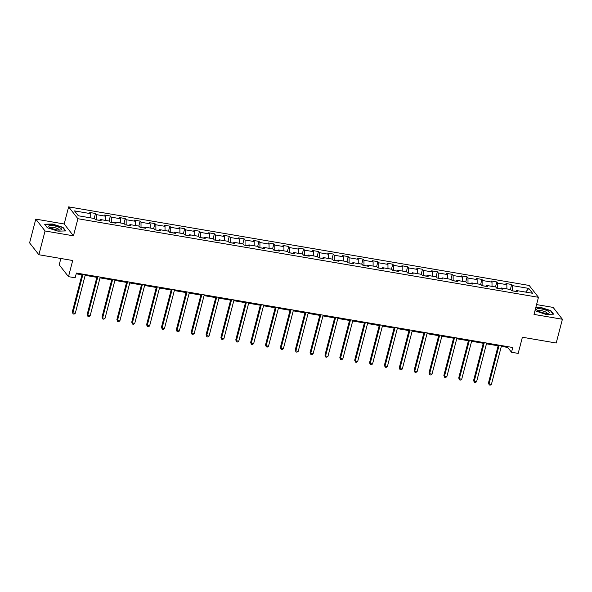 <?xml version="1.0" encoding="UTF-8"?>
<svg xmlns="http://www.w3.org/2000/svg" width="592" height="592" viewBox="0 0 592 592"><rect width="100%" height="100%" fill="white"/><g stroke="black" fill="none" stroke-linecap="round" stroke-linejoin="round"><path stroke-width="0.89" d="M60.865 258.489L59.215 264.809L68.487 276.656L75.154 277.796L76.39 273.045L512.753 347.504L511.51 352.255L518.185 353.394L522.388 337.24L556.214 343.012L562.4 319.258L553.128 307.411L536.567 304.584M35.786 219.129L29.6 242.883L38.872 254.738L45.059 230.984L73.452 235.823L77.907 218.722L68.635 206.874L64.18 223.976L35.786 219.129L45.059 230.984M77.907 218.722L538.461 297.31L529.189 285.462L68.635 206.874M528.782 288.415L512.583 285.655L511.666 284.486L505.953 283.509L506.863 284.678L497.717 283.117L496.806 281.947L491.086 280.971L492.004 282.14L482.857 280.578L481.94 279.409L476.227 278.44L477.137 279.609L467.991 278.048L467.081 276.878L461.36 275.902L462.278 277.071L453.132 275.509L452.214 274.34L446.501 273.363L447.411 274.533L438.265 272.971L437.355 271.802L431.635 270.825L432.552 271.994L423.406 270.433L422.488 269.264L416.775 268.294L417.686 269.464L408.539 267.902L407.629 266.733L401.909 265.756L402.826 266.925L393.68 265.364L392.762 264.195L387.05 263.218L387.96 264.387L378.813 262.826L377.903 261.657L372.183 260.68L373.101 261.849L363.954 260.295L363.037 259.126L357.324 258.149L358.234 259.318L349.088 257.757L348.177 256.588L342.457 255.611L343.375 256.78L334.228 255.219L333.311 254.049L327.598 253.073L328.508 254.242L319.362 252.68L318.452 251.511L312.731 250.542L313.649 251.711L304.503 250.15L303.585 248.98L297.872 248.004L298.782 249.173L289.636 247.611L288.726 246.442L283.006 245.465L283.923 246.635L274.777 245.073L273.859 243.904L268.146 242.927L269.057 244.096L259.91 242.535L259 241.366L253.28 240.396L254.197 241.566L245.051 240.004L244.133 238.835L238.421 237.858L239.331 239.027L230.192 237.466L229.274 236.297L223.554 235.32L224.472 236.489L215.325 234.928L214.408 233.759L208.695 232.782L209.612 233.951L200.466 232.397L199.548 231.228L193.828 230.251L194.746 231.42L185.599 229.859L184.682 228.69L178.969 227.713L179.887 228.882L170.74 227.321L169.823 226.151L164.102 225.175L165.02 226.344L155.874 224.782L154.956 223.613L149.243 222.644L150.161 223.813L141.014 222.252L140.097 221.082L134.377 220.106L135.294 221.275L126.148 219.713L125.23 218.544L119.517 217.567L120.435 218.737L111.289 217.175L110.371 216.006L104.651 215.029L105.568 216.198L96.422 214.637L95.504 213.468L89.792 212.498L90.709 213.668L74.511 210.9L78.322 215.769L94.513 218.529L95.43 219.699L101.143 220.675L100.233 219.506L109.379 221.068L110.29 222.237L116.01 223.214L115.092 222.044L124.239 223.606L125.156 224.775L130.869 225.752L129.959 224.583L139.105 226.144L140.015 227.313L145.736 228.283L144.818 227.113L153.964 228.675L154.882 229.844L160.595 230.821L159.685 229.652L168.831 231.213L169.741 232.382L175.461 233.359L174.544 232.19L183.69 233.751L184.608 234.92L190.321 235.897L189.41 234.728L198.557 236.289L199.467 237.459L205.187 238.428L204.27 237.259L213.416 238.82L214.334 239.989L220.046 240.966L219.136 239.797L228.283 241.358L229.193 242.528L234.913 243.504L233.995 242.335L243.142 243.897L244.059 245.066L249.772 246.043L248.862 244.873L258.008 246.435L258.919 247.597L264.639 248.573L263.721 247.404L272.868 248.966L273.785 250.135L279.498 251.112L278.588 249.942L287.734 251.504L288.644 252.673L294.365 253.65L293.447 252.481L302.593 254.042L303.511 255.211L309.224 256.181L308.314 255.019L317.46 256.573L318.37 257.742L324.09 258.719L323.173 257.55L332.319 259.111L333.237 260.28L338.95 261.257L338.039 260.088L347.186 261.649L348.096 262.818L353.816 263.795L352.899 262.626L362.045 264.187L362.963 265.357L368.675 266.326L367.765 265.157L376.912 266.718L377.822 267.887L383.542 268.864L382.624 267.695L391.771 269.256L392.688 270.426L398.401 271.402L397.491 270.233L406.637 271.795L407.548 272.964L413.268 273.941L412.35 272.771L421.497 274.333L422.414 275.495L428.127 276.471L427.217 275.302L436.363 276.864L437.273 278.033L442.994 279.01L442.076 277.84L451.222 279.402L452.14 280.571L457.853 281.548L456.943 280.379L466.089 281.94L466.999 283.109L472.719 284.086L471.802 282.917L480.948 284.471L481.866 285.64L487.579 286.617L486.668 285.448L495.815 287.009L496.725 288.178L502.445 289.155L501.528 287.986L510.674 289.547L511.592 290.716L517.304 291.693L516.394 290.524L532.585 293.284L528.782 288.415L525.622 292.1M96.4 219.869L99.634 220.268M99.523 220.402L100.233 219.506M96.422 214.637L96.437 219.721M105.568 216.198L105.576 220.424M111.259 222.407L114.493 222.807M114.389 222.94L115.092 222.044M111.289 217.175L111.296 222.259M120.435 218.737L120.442 222.955M126.126 224.938L129.359 225.337M129.248 225.471L129.959 224.583M126.148 219.713L126.163 224.797M135.294 221.275L135.302 225.493M140.985 227.476L144.219 227.876M144.115 228.009L144.818 227.113M141.014 222.252L141.022 227.328M150.161 223.813L150.168 228.031M155.851 230.014L159.085 230.414M158.974 230.547L159.685 229.652M155.874 224.782L155.888 229.866M165.02 226.344L165.027 230.569M170.711 232.545L173.944 232.945M173.841 233.085L174.544 232.19M170.74 227.321L170.748 232.404M179.887 228.882L179.894 233.1M185.577 235.083L188.811 235.483M188.7 235.616L189.41 234.728M185.599 229.859L185.614 234.943M194.746 231.42L194.753 235.638M200.436 237.621L203.67 238.021M203.567 238.154L204.27 237.259M200.466 232.397L200.473 237.473M209.612 233.951L209.62 238.176M215.303 240.16L218.537 240.559M218.426 240.692L219.136 239.797M215.325 234.928L215.34 240.012M224.472 236.489L224.479 240.707M230.162 242.69L233.396 243.09M233.292 243.223L233.995 242.335M230.192 237.466L230.199 242.55M239.331 239.027L239.346 243.245M245.029 245.229L248.263 245.628M248.152 245.761L248.862 244.873M245.051 240.004L245.066 245.081M254.197 241.566L254.205 245.784M259.888 247.767L263.122 248.166M263.018 248.3L263.721 247.404M259.91 242.535L259.925 247.619M269.057 244.096L269.071 248.322M274.755 250.305L277.988 250.705M277.877 250.838L278.588 249.942M274.777 245.073L274.792 250.157M283.923 246.635L283.931 250.853M289.614 252.836L292.848 253.235M292.744 253.369L293.447 252.481M289.636 247.611L289.651 252.695M298.782 249.173L298.797 253.391M304.48 255.374L307.714 255.774M307.603 255.907L308.314 255.019M304.503 250.15L304.517 255.226M313.649 251.711L313.656 255.929M319.34 257.912L322.573 258.312M322.47 258.445L323.173 257.55M319.362 252.68L319.377 257.764M328.508 254.242L328.523 258.467M334.206 260.443L337.44 260.85M337.329 260.983L338.039 260.088M334.228 255.219L334.243 260.302M343.375 256.78L343.382 260.998M349.065 262.981L352.299 263.381M352.196 263.514L352.899 262.626M349.088 257.757L349.102 262.841M358.234 259.318L358.249 263.536M363.925 265.519L367.166 265.919M367.055 266.052L367.765 265.157M363.954 260.295L363.969 265.371M373.101 261.849L373.108 266.074M378.791 268.058L382.025 268.457M381.921 268.59L382.624 267.695M378.813 262.826L378.828 267.91M387.96 264.387L387.975 268.605M393.65 270.588L396.892 270.988M396.781 271.121L397.491 270.233M393.68 265.364L393.695 270.448M402.826 266.925L402.834 271.143M408.517 273.127L411.751 273.526M411.647 273.659L412.35 272.771M408.539 267.902L408.554 272.979M417.686 269.464L417.7 273.682M423.376 275.665L426.617 276.064M426.506 276.198L427.217 275.302M423.406 270.433L423.421 275.517M432.552 271.994L432.56 276.22M438.243 278.203L441.477 278.603M441.373 278.736L442.076 277.84M438.265 272.971L438.28 278.055M447.411 274.533L447.426 278.751M453.102 280.734L456.343 281.133M456.232 281.267L456.943 280.379M453.132 275.509L453.146 280.593M462.278 277.071L462.285 281.289M467.969 283.272L471.202 283.672M471.099 283.805L471.802 282.917M467.991 278.048L468.006 283.124M477.137 279.609L477.152 283.827M482.828 285.81L486.062 286.21M485.958 286.343L486.668 285.448M482.857 280.578L482.872 285.662M492.004 282.14L492.011 286.365M497.694 288.341L500.928 288.748M500.825 288.881L501.528 287.986M497.717 283.117L497.731 288.2M506.863 284.678L506.878 288.896M512.554 290.879L515.787 291.279M515.684 291.412L516.394 290.524M512.583 285.655L512.598 290.739M68.487 276.656L72.698 260.51L38.872 254.738M538.461 297.31L534.006 314.419L562.4 319.258M501.328 346.357L507.758 347.452L511.51 352.255M76.19 273.807L81.985 274.799M85.167 275.339L96.844 277.337M100.026 277.877L111.71 279.868M114.892 280.416L126.57 282.406M129.752 282.954L141.436 284.944M144.618 285.485L156.295 287.483M159.477 288.023L171.162 290.013M174.344 290.561L186.021 292.552M189.203 293.092L200.888 295.09M204.07 295.63L215.747 297.628M218.929 298.168L230.614 300.159M233.796 300.706L245.473 302.697M248.655 303.237L260.339 305.235M263.521 305.775L275.199 307.766M278.381 308.314L290.065 310.304M293.247 310.852L304.924 312.842M308.106 313.383L319.791 315.381M322.973 315.921L334.65 317.911M337.832 318.459L349.517 320.45M352.699 320.99L364.376 322.988M367.558 323.528L379.243 325.526M382.425 326.066L394.102 328.057M397.284 328.604L408.968 330.595M412.15 331.135L423.828 333.133M427.01 333.673L438.694 335.664M441.876 336.212L453.553 338.202M456.735 338.75L468.42 340.74M471.602 341.281L483.279 343.279M486.461 343.819L498.146 345.809M90.709 213.668L90.717 217.886M507.951 346.69L507.758 347.452M511.666 284.486L510.363 289.495M496.806 281.947L495.497 286.957M481.94 279.409L480.637 284.419M467.081 276.878L465.771 281.888M452.214 274.34L450.912 279.35M437.355 271.802L436.045 276.812M422.488 269.264L421.186 274.274M407.629 266.733L406.327 271.743M392.762 264.195L391.46 269.205M377.903 261.657L376.601 266.666M363.037 259.126L361.734 264.128M348.177 256.588L346.875 261.597M333.311 254.049L332.008 259.059M318.452 251.511L317.149 256.521M303.585 248.98L302.283 253.99M288.726 246.442L287.423 251.452M273.859 243.904L272.557 248.914M259 241.366L257.698 246.376M244.133 238.835L242.831 243.845M229.274 236.297L227.972 241.307M214.408 233.759L213.105 238.768M199.548 231.228L198.246 236.23M184.682 228.69L183.379 233.699M169.823 226.151L168.52 231.161M154.956 223.613L153.654 228.623M140.097 221.082L138.794 226.085M125.23 218.544L123.928 223.554M110.371 216.006L109.069 221.016M95.504 213.468L94.202 218.478M534.968 310.733L545.787 314.382L553.587 314.167L550.797 310.6L540.207 307.248L535.841 307.366M73.452 235.823L64.18 223.976M47.39 227.794L57.986 231.146L65.779 230.932L62.989 227.358L52.399 224.005L44.6 224.22L47.39 227.794M550.686 311.029L550.797 310.6M62.878 227.787L62.989 227.358M498.346 345.047L488.444 383.046L489.073 383.845L499.145 345.18M491.456 384.252L490.228 385.126L489.273 384.963L489.073 383.845L491.456 384.252L501.528 345.587M489.273 384.963L488.444 383.046M536.766 309.046A6.601 1.695 14.6 0 0 537.077 310.282A6.601 1.695 14.6 0 0 542.524 312.643A6.601 1.695 14.6 0 0 548.429 313.235A6.601 1.695 14.6 0 0 549.124 312.961A6.601 1.695 14.6 0 0 544.633 309.734A6.601 1.695 14.6 0 0 536.766 309.046M547.001 313.338A4.521 1.162 14.6 0 0 547.03 313.272A4.521 1.162 14.6 0 0 543.382 311.126A4.521 1.162 14.6 0 0 538.424 310.793A4.521 1.162 14.6 0 0 538.283 310.992A4.521 1.162 14.6 0 0 538.269 311.066M535.767 307.67L540.244 307.544L550.501 310.8L553.15 314.182M56.773 229.851A6.601 1.695 14.6 0 0 60.621 229.999A6.601 1.695 14.6 0 0 60.266 227.964A6.601 1.695 14.6 0 0 53.509 225.685A6.601 1.695 14.6 0 0 49.269 227.039A6.601 1.695 14.6 0 0 56.773 229.851M59.193 230.096A4.521 1.162 14.6 0 0 59.222 230.029A4.521 1.162 14.6 0 0 53.731 227.469A4.521 1.162 14.6 0 0 50.475 227.75A4.521 1.162 14.6 0 0 50.468 227.824M44.866 224.568L52.436 224.309L62.7 227.557L65.342 230.939M47.456 227.809L44.881 224.516M483.479 342.509L473.585 380.508L474.207 381.315L484.278 342.65M476.59 381.714L475.369 382.587L474.414 382.425L474.207 381.315L476.59 381.714L486.661 343.057M474.414 382.425L473.585 380.508M468.62 339.978L458.719 377.977L459.348 378.776L469.419 340.111M461.73 379.183L460.502 380.057L459.547 379.894L459.348 378.776L461.73 379.183L471.802 340.518M459.547 379.894L458.719 377.977M453.753 337.44L443.859 375.439L444.481 376.238L454.552 337.573M446.864 376.645L445.643 377.518L444.688 377.356L444.481 376.238L446.864 376.645L456.935 337.98M444.688 377.356L443.859 375.439M438.894 334.902L428.993 372.901L429.622 373.7L439.693 335.042M432.005 374.107L430.776 374.98L429.822 374.817L429.622 373.7L432.005 374.107L442.076 335.442M429.822 374.817L428.993 372.901M424.027 332.364L414.134 370.363L414.755 371.169L424.827 332.504M417.138 371.576L415.917 372.442L414.962 372.287L414.755 371.169L417.138 371.576L427.209 332.911M414.962 372.287L414.134 370.363M409.168 329.833L399.267 367.832L399.896 368.631L409.967 329.966M402.279 369.038L401.05 369.911L400.096 369.748L399.896 368.631L402.279 369.038L412.35 330.373M400.096 369.748L399.267 367.832M394.302 327.295L384.408 365.294L385.029 366.093L395.101 327.428M387.412 366.5L386.191 367.373L385.237 367.21L385.029 366.093L387.412 366.5L397.484 327.835M385.237 367.21L384.408 365.294M379.442 324.756L369.541 362.755L370.17 363.555L380.242 324.897M372.553 363.962L371.325 364.835L370.37 364.672L370.17 363.555L372.553 363.962L382.624 325.304M370.37 364.672L369.541 362.755M364.576 322.218L354.682 360.217L355.304 361.024L365.375 322.359M357.686 361.431L356.465 362.304L355.511 362.141L355.304 361.024L357.686 361.431L367.758 322.766M355.511 362.141L354.682 360.217M349.717 319.687L339.815 357.686L340.444 358.486L350.516 319.821M342.827 358.893L341.599 359.766L340.652 359.603L340.444 358.486L342.827 358.893L352.899 320.228M340.652 359.603L339.815 357.686M334.85 317.149L324.956 355.148L325.578 355.947L335.649 317.282M327.961 356.354L326.74 357.228L325.785 357.065L325.578 355.947L327.961 356.354L338.032 317.689M325.785 357.065L324.956 355.148M319.991 314.611L310.09 352.61L310.719 353.409L320.79 314.752M313.101 353.816L311.873 354.689L310.926 354.527L310.719 353.409L313.101 353.816L323.173 315.159M310.926 354.527L310.09 352.61M305.124 312.08L295.23 350.079L295.852 350.878L305.923 312.213M298.235 351.285L297.014 352.159L296.059 351.996L295.852 350.878L298.235 351.285L308.306 312.62M296.059 351.996L295.23 350.079M290.265 309.542L280.364 347.541L280.993 348.34L291.064 309.675M283.376 348.747L282.147 349.62L281.2 349.458L280.993 348.34L283.376 348.747L293.447 310.082M281.2 349.458L280.364 347.541M275.398 307.004L265.505 345.003L266.126 345.802L276.198 307.144M268.509 346.209L267.288 347.082L266.333 346.919L266.126 345.802L268.509 346.209L278.58 307.544M266.333 346.919L265.505 345.003M260.539 304.466L250.638 342.465L251.267 343.271L261.338 304.606M253.65 343.678L252.421 344.544L251.474 344.389L251.267 343.271L253.65 343.678L263.721 305.013M251.474 344.389L250.638 342.465M245.673 301.935L235.779 339.934L236.4 340.733L246.472 302.068M238.783 341.14L237.562 342.013L236.608 341.85L236.4 340.733L238.783 341.14L248.855 302.475M236.608 341.85L235.779 339.934M230.813 299.397L220.912 337.396L221.541 338.195L231.613 299.53M223.924 338.602L222.696 339.475L221.748 339.312L221.541 338.195L223.924 338.602L233.995 299.937M221.748 339.312L220.912 337.396M215.947 296.858L206.053 334.857L206.675 335.657L216.746 296.999M209.057 336.064L207.836 336.937L206.882 336.774L206.675 335.657L209.057 336.064L219.129 297.406M206.882 336.774L206.053 334.857M201.088 294.32L191.186 332.319L191.815 333.126L201.887 294.461M194.198 333.533L192.97 334.406L192.023 334.243L191.815 333.126L194.198 333.533L204.27 294.868M192.023 334.243L191.186 332.319M186.221 291.789L176.327 329.788L176.949 330.588L187.02 291.923M179.332 330.995L178.111 331.868L177.156 331.705L176.949 330.588L179.332 330.995L189.403 292.33M177.156 331.705L176.327 329.788M171.362 289.251L161.461 327.25L162.09 328.049L172.161 289.384M164.472 328.456L163.244 329.33L162.297 329.167L162.09 328.049L164.472 328.456L174.544 289.791M162.297 329.167L161.461 327.25M156.495 286.713L146.601 324.712L147.223 325.511L157.294 286.854M149.606 325.918L148.385 326.791L147.43 326.629L147.223 325.511L149.606 325.918L159.677 287.261M147.43 326.629L146.601 324.712M141.636 284.182L131.735 322.181L132.364 322.98L142.435 284.315M134.747 323.387L133.518 324.261L132.571 324.098L132.364 322.98L134.747 323.387L144.818 284.722M132.571 324.098L131.735 322.181M126.769 281.644L116.876 319.643L117.497 320.442L127.569 281.777M119.88 320.849L118.659 321.722L117.704 321.56L117.497 320.442L119.88 320.849L129.951 282.184M117.704 321.56L116.876 319.643M111.91 279.106L102.009 317.105L102.638 317.904L112.709 279.246M105.021 318.311L103.792 319.184L102.845 319.021L102.638 317.904L105.021 318.311L115.092 279.646M102.845 319.021L102.009 317.105M97.044 276.568L87.15 314.567L87.771 315.373L97.843 276.708M90.154 315.773L88.933 316.646L87.979 316.483L87.771 315.373L90.154 315.773L100.226 277.115M87.979 316.483L87.15 314.567M82.184 274.037L72.283 312.036L72.912 312.835L82.984 274.17M75.295 313.242L74.067 314.115L73.119 313.952L72.912 312.835L75.295 313.242L85.366 274.577M73.119 313.952L72.283 312.036"/></g></svg>
